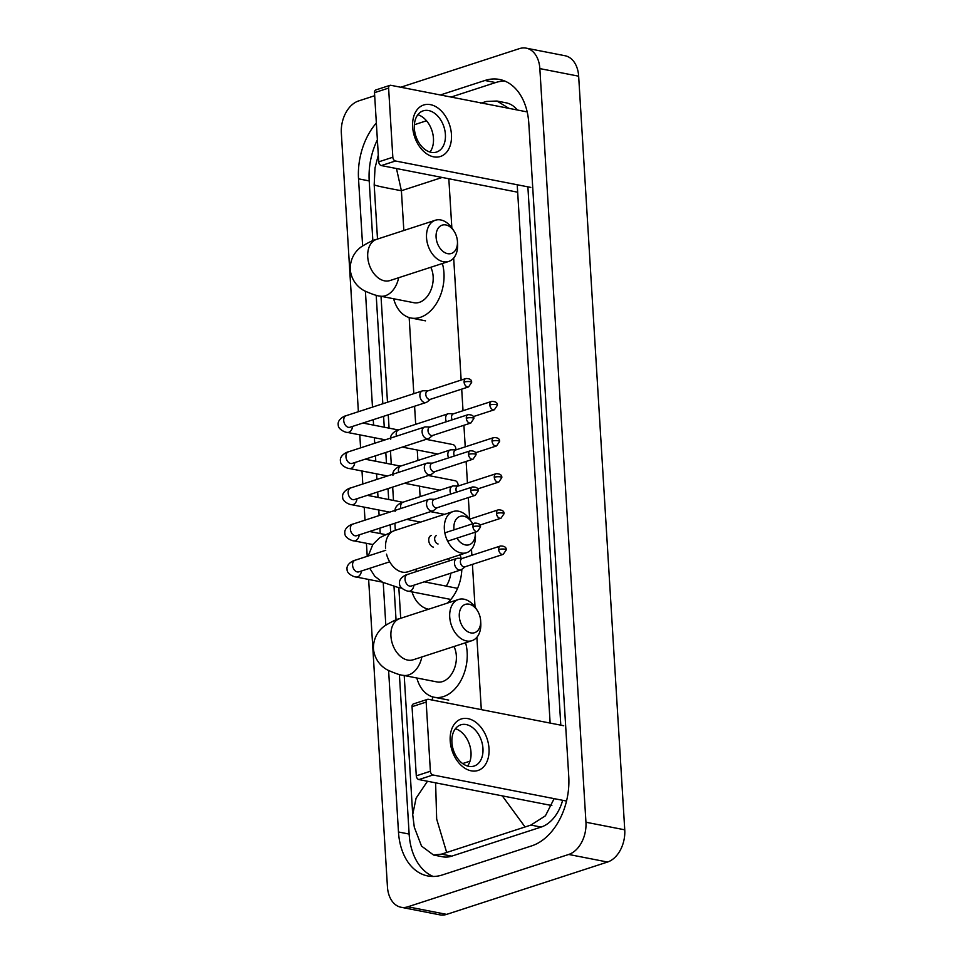 <?xml version="1.0" encoding="UTF-8"?>
<svg xmlns="http://www.w3.org/2000/svg" width="963" height="963" viewBox="0 0 963 963"><rect width="100%" height="100%" fill="white"/><g stroke="black" fill="none" stroke-linecap="round" stroke-linejoin="round"><path stroke-width="1.44" d="M412.646 126.947A27.072 18.478 -108 0 1 430.449 104.642A27.072 18.478 -108 0 1 451.454 134.531A27.072 18.478 -108 0 1 433.651 156.837A27.072 18.478 -108 0 1 412.646 126.947M445.4 134.471A21.655 14.782 72 0 0 423.178 110.841A21.655 14.782 72 0 0 414.355 128.416A21.655 14.782 72 0 0 436.576 152.046A21.655 14.782 72 0 0 445.4 134.471M417.846 114.741A21.655 14.782 -108 0 1 433.458 138.359A21.655 14.782 -108 0 1 429.98 152.034M526.159 111.72L390.834 85.298A3.383 2.311 72 0 0 389.991 85.334A3.383 2.311 72 0 0 388.607 88.078L374.499 92.677A3.383 2.311 -108 0 1 375.871 89.932L389.991 85.334M392.832 157.246A3.383 2.311 72 0 0 395.468 160.99L381.348 165.576A3.383 2.311 -108 0 1 378.724 161.844L392.832 157.246L388.607 88.078M530.794 187.412L395.468 160.99M378.724 161.844L374.499 92.677M381.348 165.576L516.686 192.01M436.095 237.223A14.89 10.16 72 0 0 447.626 253.654A14.89 10.16 72 0 0 457.437 241.424A14.89 10.16 72 0 0 457.437 241.388A14.89 10.16 72 0 0 454.139 231.313A14.89 10.16 72 0 0 442.137 225.149A14.89 10.16 72 0 0 436.095 237.223M457.581 243.868A21.655 14.782 -108 0 1 457.581 243.928A21.655 14.782 -108 0 1 448.758 261.43A21.655 14.782 -108 0 1 426.537 237.801A21.655 14.782 -108 0 1 435.36 220.238A21.655 14.782 -108 0 1 452.791 229.206L454.139 231.313M387.945 281.003L389.955 280.558A21.655 14.782 72 0 1 367.734 256.94A21.655 14.782 72 0 1 376.557 239.366C373.861 239.823 368.985 242.158 361.944 246.384C358.067 248.936 350.026 256.086 350.207 269.447C351.664 282.749 360.511 288.864 364.676 290.91C372.175 294.257 377.291 295.978 379.988 296.086L413.946 302.719A21.655 14.794 -78.9 0 0 419.374 302.346A21.655 14.794 -78.9 0 0 430.762 267.293M442.366 263.513A37.232 25.435 101.1 0 1 420.289 317.357A37.232 25.435 101.1 0 1 410.96 318.007A37.232 25.435 101.1 0 1 393.638 298.759M456.931 538.148A14.89 10.16 72 0 0 469.017 544.793A14.89 10.16 72 0 0 475.253 532.708A14.89 10.16 72 0 0 475.253 532.671A14.89 10.16 72 0 0 475.216 532.202M475.397 535.139A21.655 14.782 -108 0 1 475.397 535.199A21.655 14.782 -108 0 1 466.574 552.714A21.655 14.782 -108 0 1 444.352 529.084A21.655 14.782 -108 0 1 453.176 511.522A21.655 14.782 -108 0 1 470.606 520.477M428.547 609.23A37.232 25.435 101.1 0 1 411.983 591.86M446.218 586.13A21.655 14.794 -78.9 0 0 450.804 573.19M449.54 560.791A21.655 14.794 -78.9 0 0 448.577 558.564M460.182 554.784A37.232 25.435 101.1 0 1 461.024 558.311M461.831 569.326A37.232 25.435 101.1 0 1 447.35 603.115M472.664 523.776A14.89 10.16 72 0 0 471.954 522.584A14.89 10.16 72 0 0 459.953 516.421A14.89 10.16 72 0 0 453.91 528.494M459.291 616.452A14.89 10.16 72 0 0 470.823 632.896A14.89 10.16 72 0 0 480.633 620.666A14.89 10.16 72 0 0 480.633 620.629A14.89 10.16 72 0 0 477.335 610.542A14.89 10.16 72 0 0 465.334 604.379A14.89 10.16 72 0 0 459.291 616.452M480.778 623.097A21.655 14.782 -108 0 1 480.778 623.157A21.655 14.782 -108 0 1 471.954 640.672A21.655 14.782 -108 0 1 449.733 617.042A21.655 14.782 -108 0 1 458.557 599.468A21.655 14.782 -108 0 1 475.987 608.435L477.335 610.542M411.141 660.233L413.151 659.799A21.655 14.782 72 0 1 390.93 636.17A21.655 14.782 72 0 1 399.753 618.607C397.057 619.053 392.182 621.388 385.14 625.613C381.264 628.165 373.223 635.315 373.403 648.689C374.86 661.978 383.707 668.093 387.86 670.152C395.372 673.486 400.476 675.207 403.184 675.328L437.13 681.96A21.655 14.794 -78.9 0 0 442.559 681.575A21.655 14.794 -78.9 0 0 453.958 646.522M465.562 642.742A37.232 25.435 101.1 0 1 443.486 696.586A37.232 25.435 101.1 0 1 434.157 697.236A37.232 25.435 101.1 0 1 416.835 677.988M423.901 390.809A6.091 4.153 72 0 0 423.347 390.749A6.091 4.153 72 0 0 422.372 390.894A6.091 4.153 72 0 0 419.892 395.829A6.091 4.153 72 0 0 424.611 402.558A6.091 4.153 72 0 0 426.14 402.474A6.091 4.153 72 0 0 427.006 402.016L430.654 399.224M464.094 382.082A4.394 2.997 72 0 1 465.887 378.519L427.596 390.966A4.394 2.997 72 0 0 425.802 394.541A4.394 2.997 72 0 0 429.221 399.392A4.394 2.997 72 0 0 430.317 399.344L468.608 386.885L471.641 382.431A4.394 1.144 -3.5 0 0 470.305 381.697A4.394 1.144 176.5 0 0 464.094 382.082A4.394 2.997 72 0 0 468.608 386.885M428.102 439.73A6.091 4.165 -78.9 0 0 427.969 438.755M426.103 426.958A6.091 4.153 72 0 0 425.562 426.898A6.091 4.153 72 0 0 424.587 427.042A6.091 4.153 72 0 0 422.107 431.978A6.091 4.153 72 0 0 426.826 438.707A6.091 4.153 72 0 0 428.354 438.622A6.091 4.153 72 0 0 429.221 438.165L432.869 435.372M466.309 418.231A4.394 2.997 72 0 1 468.102 414.668L429.811 427.115A4.394 2.997 72 0 0 428.017 430.69A4.394 2.997 72 0 0 431.436 435.541A4.394 2.997 72 0 0 432.531 435.493L470.823 423.034L473.856 418.58A4.394 1.144 -3.5 0 0 472.52 417.846A4.394 1.144 176.5 0 0 466.309 418.231A4.394 2.997 72 0 0 470.823 423.034M430.305 475.878A6.091 4.165 -78.9 0 0 430.184 474.903M428.318 463.107A6.091 4.153 72 0 0 427.765 463.047A6.091 4.153 72 0 0 426.79 463.191A6.091 4.153 72 0 0 424.31 468.126A6.091 4.153 72 0 0 429.041 474.855A6.091 4.153 72 0 0 430.557 474.771A6.091 4.153 72 0 0 431.436 474.314L435.083 471.521M468.524 454.38A4.394 2.997 72 0 1 470.317 450.816L432.026 463.263A4.394 2.997 72 0 0 430.232 466.838A4.394 2.997 72 0 0 433.639 471.689A4.394 2.997 72 0 0 434.746 471.641L473.038 459.182L476.059 454.729A4.394 1.144 -3.5 0 0 474.735 453.994A4.394 1.144 176.5 0 0 468.524 454.38A4.394 2.997 72 0 0 473.038 459.182M432.519 512.027A6.091 4.165 -78.9 0 0 432.387 511.052M430.533 499.255A6.091 4.153 72 0 0 429.98 499.195A6.091 4.153 72 0 0 429.004 499.34A6.091 4.153 72 0 0 426.525 504.275A6.091 4.153 72 0 0 431.243 511.004A6.091 4.153 72 0 0 432.772 510.92A6.091 4.153 72 0 0 433.651 510.462L437.298 507.67M470.726 490.528A4.394 2.997 72 0 1 472.52 486.965L434.229 499.412A4.394 2.997 72 0 0 432.435 502.987A4.394 2.997 72 0 0 435.854 507.838A4.394 2.997 72 0 0 436.949 507.79L475.241 495.331L478.274 490.877A4.394 1.144 -3.5 0 0 476.938 490.143A4.394 1.144 176.5 0 0 470.726 490.528A4.394 2.997 72 0 0 475.241 495.331M431.219 535.488A6.091 4.153 72 0 0 428.74 540.424A6.091 4.153 72 0 0 433.458 547.153M436.444 535.56A4.394 2.997 72 0 0 434.65 539.136A4.394 2.997 72 0 0 438.069 543.987M449.649 413.705A6.091 4.153 72 0 0 449.095 413.645A6.091 4.153 72 0 0 448.12 413.777A6.091 4.153 72 0 0 445.64 418.724A6.091 4.153 72 0 0 446.387 421.734M491.636 401.402C495.668 401.402 497.582 402.715 497.39 405.315A4.394 1.144 -3.5 0 0 496.053 404.592A4.394 1.144 176.5 0 0 489.842 404.966A4.394 2.997 72 0 1 491.636 401.402L453.344 413.861A4.394 2.997 72 0 0 451.551 417.424A4.394 2.997 72 0 0 452.201 419.832M451.852 449.853A6.091 4.153 72 0 0 451.31 449.781L455.896 449.902A6.091 4.165 -78.9 0 0 452.863 444.557L426.152 439.345M451.31 449.781A6.091 4.153 72 0 0 450.335 449.926A6.091 4.153 72 0 0 447.843 454.873A6.091 4.153 72 0 0 448.589 457.882M493.85 437.551C497.871 437.551 499.797 438.863 499.604 441.463A4.394 1.144 -3.5 0 0 498.268 440.741A4.394 1.144 176.5 0 0 492.057 441.114A4.394 2.997 72 0 1 493.85 437.551L455.559 450.01A4.394 2.997 72 0 0 453.766 453.573A4.394 2.997 72 0 0 454.416 455.981M458.147 486.026A6.091 4.165 -78.9 0 0 455.066 480.706L428.354 475.493M454.067 486.002A6.091 4.153 72 0 0 453.513 485.93A6.091 4.153 72 0 0 452.538 486.074A6.091 4.153 72 0 0 450.058 491.022A6.091 4.153 72 0 0 450.804 494.031M496.053 473.7C500.086 473.7 502 475.012 501.807 477.612A4.394 1.144 -3.5 0 0 500.471 476.89A4.394 1.144 176.5 0 0 494.272 477.263A4.394 2.997 72 0 1 496.053 473.7L457.762 486.159A4.394 2.997 72 0 0 455.981 489.722A4.394 2.997 72 0 0 456.631 492.129M458.484 558.299A6.091 4.153 72 0 0 457.943 558.227A6.091 4.153 72 0 0 456.968 558.371A6.091 4.153 72 0 0 454.476 563.319A6.091 4.153 72 0 0 459.207 570.036A6.091 4.153 72 0 0 460.735 569.964A6.091 4.153 72 0 0 461.602 569.494L465.249 566.713M498.69 549.56A4.394 2.997 72 0 1 500.483 545.997L462.192 558.456A4.394 2.997 72 0 0 460.398 562.019A4.394 2.997 72 0 0 463.805 566.882A4.394 2.997 72 0 0 464.912 566.822L503.204 554.363L506.237 549.909A4.394 1.144 -3.5 0 0 504.901 549.187A4.394 1.144 176.5 0 0 498.69 549.56A4.394 2.997 72 0 0 503.204 554.363M450.203 740.944A27.072 18.478 -108 0 1 468.006 718.639A27.072 18.478 -108 0 1 489.011 748.528A27.072 18.478 -108 0 1 471.196 770.833A27.072 18.478 -108 0 1 450.203 740.944M482.957 748.48A21.655 14.782 72 0 0 460.735 724.85A21.655 14.782 72 0 0 451.912 742.413A21.655 14.782 72 0 0 474.133 766.042A21.655 14.782 72 0 0 482.957 748.48M455.391 728.738A21.655 14.782 -108 0 1 471.015 752.356A21.655 14.782 -108 0 1 467.524 766.03M563.716 725.729L428.391 699.294A3.383 2.311 72 0 0 427.536 699.343A3.383 2.311 72 0 0 426.164 702.087L412.044 706.673A3.383 2.311 -108 0 1 413.428 703.929L427.536 699.343M430.389 771.255A3.383 2.311 72 0 0 433.013 774.986L418.905 779.573A3.383 2.311 -108 0 1 416.281 775.841L430.389 771.255L426.164 702.087M566.533 801.06L433.013 774.986M416.281 775.841L412.044 706.673M418.905 779.573L551.859 805.55M400.764 87.236L519.442 48.619A27.072 18.502 101.1 0 1 526.219 48.15L565.028 55.734A27.072 18.502 101.1 0 1 578.655 76.185L624.746 829.817A27.072 18.502 101.1 0 1 607.533 862.041L446.651 914.381A27.072 18.502 101.1 0 1 439.874 914.85L401.065 907.266A27.072 18.502 101.1 0 1 387.439 886.815L368.636 579.449M526.219 48.15A27.072 18.502 101.1 0 1 539.846 68.602L585.949 822.233A27.072 18.502 101.1 0 1 568.724 854.458L407.855 906.797A27.072 18.502 101.1 0 1 401.065 907.266M358.38 411.707L341.347 133.183A27.072 18.502 101.1 0 1 358.561 100.959L374.679 95.722M367.228 556.301L366.421 543.301M365.013 520.152L364.219 507.152M362.798 484.004L362.004 471.003M360.583 447.855L359.789 434.855M388.607 670.537L398.477 831.984A58.213 39.772 -78.9 0 0 427.777 875.957A58.213 39.772 -78.9 0 0 442.366 874.946L531.732 845.863A58.213 39.772 -78.9 0 0 568.76 776.587L528.807 123.433A58.213 39.772 -78.9 0 0 499.52 79.46A58.213 39.772 -78.9 0 0 484.931 80.483L440.38 94.976M376.352 122.999A58.213 39.772 -78.9 0 0 358.525 178.829L362.63 245.902M365.41 291.308L372.488 407.12M373.259 419.687L373.596 425.128M374.366 437.696L374.703 443.269M375.474 455.836L375.799 461.277M376.569 473.844L376.906 479.418M377.677 491.985L378.014 497.426M378.784 509.993L379.121 515.566M379.891 528.133L380.229 533.574M383.226 582.591L385.826 625.143M399.392 674.485L409.143 834.066A58.213 39.772 -78.9 0 0 433.218 876.462M377.376 139.816A58.213 39.772 -78.9 0 0 369.202 180.924L372.85 240.678M376.196 295.256L382.829 403.762M383.599 416.317L384.261 427.211M385.802 452.466L386.476 463.359M388.017 488.614L388.691 499.508M390.232 524.763L390.665 531.949M394.011 586.527L396.046 619.907M504.744 81.048A58.213 39.772 -78.9 0 0 495.596 82.565L451.057 97.058M560.803 725.163L527.88 186.846M554.134 798.64L545.419 815.817L530.902 825.074L441.523 854.145L433.519 855.012L442.595 856.781A36.546 24.978 -78.9 0 0 451.755 856.143L541.134 827.073A36.546 24.978 -78.9 0 0 562.633 800.301M517.348 109.999A36.546 24.978 -78.9 0 0 506.032 102.812L496.956 101.031L508.958 108.362M480.681 103.161L486.64 101.452L496.956 101.031M517.215 184.764L550.138 723.069M433.519 855.012L421.517 846.068L414.307 827.241L412.706 814.59L416.088 798.171L427.476 781.258M426.525 120.772L414.379 124.733M396.467 168.525L401.402 190.722C382.949 187.316 373.897 185.305 374.234 184.691M524.931 826.784L502.277 795.859M435.613 782.835L436.672 819.092L446.615 852.267M379.988 296.086A21.655 14.794 -78.9 0 0 385.417 295.713A21.655 14.794 -78.9 0 0 398.646 277.741M368.191 555.988L372.837 544.48L379.759 537.667L394.373 530.649A21.655 14.782 72 0 0 385.549 548.212M386.524 554.158A21.655 14.782 72 0 0 407.77 571.841L466.574 552.714M401.788 588.14L397.803 587.37A21.655 14.794 -78.9 0 0 401.15 587.466M415.787 571.769A21.655 14.794 -78.9 0 0 416.461 569.013M403.184 675.328A21.655 14.794 -78.9 0 0 408.613 674.943A21.655 14.794 -78.9 0 0 421.842 656.971M385.284 439.826L347.222 432.399A6.091 4.165 -78.9 0 0 348.75 432.291A6.091 4.165 -78.9 0 0 352.602 426.404M347.222 432.399C346.102 432.664 338.001 429.642 338.254 425.008C337.074 419.146 345.236 415.619 346.211 415.667A6.091 4.153 72 0 0 343.731 420.614A6.091 4.153 72 0 0 343.767 420.975A6.091 4.153 72 0 0 349.978 427.259L349.16 427.391M387.487 475.975L349.437 468.548A6.091 4.165 -78.9 0 0 350.965 468.439A6.091 4.165 -78.9 0 0 354.805 462.553M349.437 468.548C348.305 468.812 340.216 465.791 340.457 461.157C339.289 455.294 347.45 451.767 348.425 451.816A6.091 4.153 72 0 0 345.946 456.763A6.091 4.153 72 0 0 345.97 457.124A6.091 4.153 72 0 0 352.193 463.408L351.363 463.54M389.702 512.123L351.651 504.696A6.091 4.165 -78.9 0 0 353.168 504.588A6.091 4.165 -78.9 0 0 357.02 498.702M351.651 504.696C350.52 504.961 342.431 501.94 342.672 497.305C341.504 491.443 349.665 487.916 350.64 487.964A6.091 4.153 72 0 0 348.161 492.912A6.091 4.153 72 0 0 348.185 493.273A6.091 4.153 72 0 0 354.408 499.556L353.577 499.689M372.789 544.54L353.854 540.845A6.091 4.165 -78.9 0 0 355.383 540.737A6.091 4.165 -78.9 0 0 359.235 534.85M353.854 540.845C352.735 541.11 344.634 538.088 344.886 533.454C343.707 527.592 351.868 524.065 352.843 524.113A6.091 4.153 72 0 0 350.363 529.06A6.091 4.153 72 0 0 350.4 529.421A6.091 4.153 72 0 0 356.611 535.705L355.792 535.837M472.941 526.677A4.394 1.144 176.5 0 1 479.153 526.292A4.394 1.144 -3.5 0 1 480.489 527.026C480.681 524.414 478.755 523.114 474.735 523.114A4.394 2.997 72 0 0 472.941 526.677A4.394 2.997 72 0 0 477.455 531.48L447.663 541.17M382.371 582.121L356.069 576.993A6.091 4.165 -78.9 0 0 357.598 576.885A6.091 4.165 -78.9 0 0 361.438 570.999M356.069 576.993C354.95 577.258 346.849 574.237 347.089 569.602C345.922 563.74 354.083 560.213 355.058 560.261A6.091 4.153 72 0 0 352.578 565.209A6.091 4.153 72 0 0 352.602 565.57A6.091 4.153 72 0 0 358.826 571.853L357.995 571.986M390.713 439.2C389.546 433.338 397.707 429.811 398.682 429.859A6.091 4.153 72 0 0 396.202 434.807A6.091 4.153 72 0 0 396.226 435.18A6.091 4.153 72 0 0 396.407 436.203M489.842 404.966A4.394 2.997 72 0 0 494.356 409.769L473.266 416.63M392.928 475.349C391.748 469.487 399.91 465.96 400.885 466.008A6.091 4.153 72 0 0 398.405 470.955A6.091 4.153 72 0 0 398.441 471.328A6.091 4.153 72 0 0 398.622 472.351M492.057 441.114A4.394 2.997 72 0 0 496.571 445.917L475.469 452.779M395.143 511.497C393.963 505.635 402.125 502.108 403.1 502.156A6.091 4.153 72 0 0 400.62 507.104A6.091 4.153 72 0 0 400.656 507.477A6.091 4.153 72 0 0 400.825 508.5M494.272 477.263A4.394 2.997 72 0 0 498.786 482.066L477.684 488.927M496.475 513.411A4.394 1.144 176.5 0 1 502.686 513.038A4.394 1.144 -3.5 0 1 504.022 513.761C504.215 511.16 502.301 509.848 498.268 509.848A4.394 2.997 72 0 0 496.475 513.411A4.394 2.997 72 0 0 500.989 518.214L479.899 525.076M450.877 599.455L408.529 591.186A6.091 4.165 -78.9 0 0 410.057 591.077A6.091 4.165 -78.9 0 0 413.909 585.191M408.529 591.186C407.409 591.438 399.332 588.453 399.561 583.795C398.381 577.932 406.542 574.405 407.518 574.454A6.091 4.153 72 0 0 405.038 579.401A6.091 4.153 72 0 0 405.074 579.762A6.091 4.153 72 0 0 411.297 586.046L460.735 569.964M442.173 177.457L401.402 190.722L403.834 230.494M432.556 700.113L432.351 696.779M427.03 609.735L426.97 608.821M420.109 496.631L419.471 486.171M417.894 460.483L417.256 450.022M415.691 424.334L414.584 406.242M413.813 393.674L409.155 317.549M470.016 761.155L462.649 763.563M481.307 709.635L476.878 637.277M475.036 607.039L472.424 564.378M471.87 555.302L471.497 549.331M469.655 519.081L468.331 497.57M467.44 483.005L466.128 461.421M465.237 446.856L463.913 425.273M463.022 410.707L461.698 389.124M461.145 380.06L453.681 258.048M451.84 227.81L448.83 178.757M407.855 906.797L446.651 914.381M568.724 854.458L607.533 862.041M585.949 822.233L624.746 829.817M539.846 68.602L578.655 76.185M409.143 834.066L398.477 831.984M369.202 180.924L358.525 178.829M495.596 82.565L484.931 80.483M541.134 827.073L530.902 825.074M451.755 856.143L441.523 854.145M457.437 241.424L457.581 243.928M389.955 280.558L448.758 261.43M410.96 318.007L425.514 320.848M376.557 239.366L435.36 220.238M475.253 532.708L475.397 535.199M394.373 530.649L453.176 511.522M369.72 568.302L374.788 576.271L382.492 582.194L397.803 587.37M405.76 572.275L407.77 571.841M471.954 522.584L471.328 521.597M480.633 620.666L480.778 623.157M413.151 659.799L471.954 640.672M434.157 697.236L448.698 700.077M399.753 618.607L458.557 599.468M465.887 378.519C469.92 378.519 471.834 379.819 471.641 382.431M349.978 427.259L426.14 402.474M398.357 429.967L362.919 423.046M346.211 415.667L422.372 390.894M427.933 390.858L423.347 390.749M468.102 414.668C472.123 414.668 474.049 415.968 473.856 418.58M352.193 463.408L428.354 438.622M400.572 466.116L365.133 459.195M348.425 451.816L424.587 427.042M430.148 427.006L425.562 426.898M470.317 450.816C474.338 450.816 476.252 452.116 476.059 454.729M354.408 499.556L430.557 474.771M402.787 502.265L367.336 495.343M350.64 487.964L426.79 463.191M432.363 463.155L427.765 463.047M472.52 486.965C476.553 486.965 478.467 488.265 478.274 490.877M356.611 535.705L432.772 510.92M384.947 534.501L369.551 531.492M352.843 524.113L429.004 499.34M434.566 499.303L429.98 499.195M358.826 571.853L389.69 561.814M355.058 560.261L385.754 550.282M474.735 523.114L444.822 532.84M477.455 531.48L480.489 527.026M437.744 454.018L402.305 447.097M398.682 429.859L448.12 413.777M453.681 413.753L449.095 413.645M494.356 409.769L497.39 405.315M439.959 490.167L404.52 483.245M400.885 466.008L450.335 449.926M496.571 445.917L499.604 441.463M420.614 522.115L406.723 519.394M444.461 514.35L430.569 511.642M403.1 502.156L452.538 486.074M458.111 486.05L453.513 485.93M498.786 482.066L501.807 477.612M498.268 509.848L469.691 519.141M500.989 518.214L504.022 513.761M500.483 545.997C504.504 545.997 506.43 547.309 506.237 549.909M457.581 588.345L424.226 581.833M411.297 586.046L410.467 586.178M407.518 574.454L456.968 558.371M462.529 558.347L457.943 558.227M378.315 155.079L375.016 167.959L374.186 184.788L377.508 239.065M381.011 296.291L387.487 402.245M388.258 414.8L389.076 428.15M390.472 450.949L391.279 464.298M392.675 487.097L393.494 500.447M394.89 523.246L395.324 530.336M398.826 587.562L400.704 618.294M404.207 675.52L412.706 814.59"/></g></svg>
